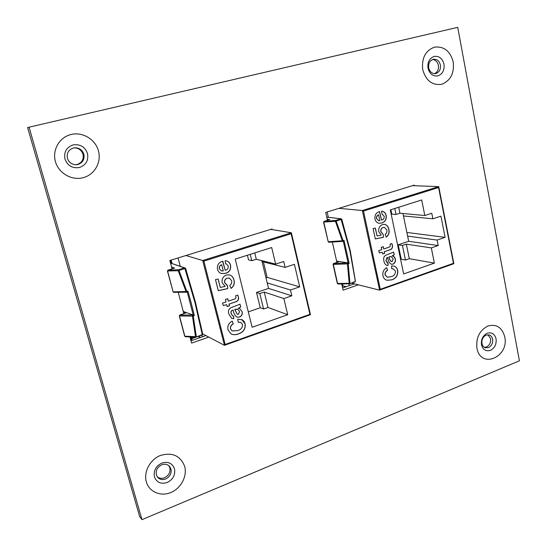 <?xml version="1.0" encoding="UTF-8"?>
<svg xmlns="http://www.w3.org/2000/svg" width="547" height="547" viewBox="0 0 547 547"><rect width="100%" height="100%" fill="white"/><g stroke="black" fill="none" stroke-linecap="round" stroke-linejoin="round"><path stroke-width="0.82" d="M484.437 347.345L486.454 346.983C489.592 345.307 490.96 342.525 490.556 338.641L487.999 334.764M492.615 339.229C493.011 343.126 491.644 345.916 488.498 347.598L485.421 347.783C483.603 347.154 482.447 345.738 481.955 343.523C481.551 339.598 482.933 336.795 486.098 335.12L489.059 334.928C490.933 335.53 492.115 336.966 492.615 339.229M434.503 73.667C437.573 72.129 438.865 69.353 438.386 65.332C437.497 61.79 435.528 59.862 432.472 59.561M440.39 64.977C440.855 69.346 439.371 72.197 435.925 73.517L435.515 73.606C432.068 73.804 429.798 71.903 428.704 67.896C428.233 63.493 429.73 60.635 433.203 59.322L433.45 59.267C436.971 58.994 439.282 60.902 440.39 64.977M157.215 476.765C159.321 478.44 161.762 478.769 164.538 477.743C168.825 475.528 170.589 472.205 169.844 467.767L168.825 465.654M170.979 468.964C171.731 473.422 169.953 476.758 165.659 478.981C162.507 480.109 159.861 479.589 157.721 477.422L156.346 474.871C155.587 470.379 157.372 467.029 161.707 464.813C164.75 463.74 167.327 464.205 169.433 466.215L170.979 468.964M75.5 164.743L77.134 164.497C81.927 162.753 83.882 159.341 82.994 154.268C81.53 150.117 78.604 147.977 74.207 147.847M83.848 154.22C84.744 159.321 82.782 162.739 77.968 164.497L75.917 164.756C71.684 164.503 68.854 162.356 67.431 158.329C66.529 153.187 68.512 149.748 73.366 148.011L74.618 147.799C79.212 147.738 82.289 149.878 83.848 154.22M414.318 185.713L414.202 185.125L325.711 212.421L327.475 220.304M332.344 242.034L336.904 262.416M341.725 283.941L343.119 290.163L358.388 284.83M272.153 229.603L272.003 228.981L169.844 260.488L172.052 268.885M178.226 292.324L183.84 313.65M189.973 336.911L191.6 343.106L208.783 337.102M519.397 360.801L457.73 27.35L29.059 127.191L141.974 519.65L519.397 360.801M141.974 519.65L139.629 516.45L27.603 127.567L29.059 127.191M354.435 283.838L342.62 287.954M205.87 335.578L190.985 340.76M173.85 292.344L186.63 292.214L187.942 291.134L191.341 303.496L194.349 315.667L193.255 316.029L196.318 336.651L195.511 336.651L192.462 316.125L179.491 315.954L184.865 336.268L185.583 336.692M227.511 285.609L227.764 288.631L218.301 290.683L215.484 279.579L218.178 279.018L220.304 287.442L225.159 286.396L222.226 282.874C221.617 279.127 222.998 276.502 226.383 274.991L229.747 274.936C232.01 275.784 233.419 277.459 233.966 279.968C234.895 283.517 233.911 286.334 231.012 288.419L229.747 285.39C231.415 284.235 232.037 282.676 231.62 280.707L229.425 278.115L227.258 278.163C225.227 278.991 224.386 280.508 224.742 282.717L227.511 285.609M232.058 307.298L240.01 304.187L240.714 307.024L238.328 308.323L239.75 308.631L242.123 311.674C242.656 314.231 241.767 316.05 239.449 317.123L237.008 317.116C235.005 315.667 233.788 313.602 233.35 310.908L233.152 310.087L232.318 310.375C231.101 311.113 230.745 312.214 231.265 313.663L232.742 315.968L233.651 316.084L233.795 318.662L231.805 318.463L228.817 314.019C227.791 310.641 228.872 308.405 232.058 307.298M252.126 327.256L287.722 314.73L283.866 298.559L291.838 295.824L290.457 289.992L299.694 286.847L294.423 264.324L285.11 267.387L283.715 261.48L275.647 264.105L271.695 247.538L235.237 259.1L252.126 327.256M237.555 330.607C240.851 329.786 242.519 327.769 242.581 324.556L240.755 322.395L238.191 322.21L237.774 319.209L242.451 319.865L244.201 321.581L245.179 323.92C245.637 328.959 243.381 332.316 238.396 333.971C235.914 334.942 233.507 334.955 231.162 334.005L227.976 329.8C227.278 325.903 228.708 323.01 232.249 321.116L233.275 323.913C231.196 325 230.287 326.655 230.54 328.877L232.14 330.928L237.555 330.607M234.335 299.141C235.702 298.758 236.195 297.876 235.819 296.495L235.62 295.811L237.74 295.1L238.471 297.021C238.93 299.599 237.904 301.247 235.395 301.951L229.104 304.077L229.535 305.78L227.19 306.573L226.718 304.7L223.354 305.541L222.485 303.127L226.02 301.937L225.398 299.496L227.75 298.71L228.366 301.151L234.335 299.141M225.2 270.3C227.456 269.753 228.461 268.338 228.208 266.04L226.314 263.886L225.603 263.763L225.09 260.721L226.615 260.905C228.701 261.569 230.013 263.018 230.554 265.254C231.149 269.343 229.508 272.044 225.624 273.37L221.289 273.507C219.292 272.823 218.034 271.401 217.501 269.233C216.961 265.165 218.656 262.498 222.581 261.247L225.2 270.3L222.807 261.186M247.408 255.244L248.536 259.859L251.777 260.693L256.29 259.251L254.752 252.912M248.311 311.865L260.256 307.756L256.509 292.447L268.536 288.406L291.838 295.824M261.822 260.639L268.536 288.406M185.597 313.062L179.84 314.99L179.457 315.722M183.382 311.913L185.686 313.034M173.071 291.688L173.672 292.385L173.119 291.879L186.842 291.489L186.855 292.173L186.076 291.695L178.233 270.724L178.972 270.416L186.842 291.489L187.942 291.134M270.738 229.371L291.319 232.762L291.141 233.747L203.874 261.11L202.698 260.509L291.319 232.762M256.29 259.251L275.647 264.105M263.565 309L267.996 307.469L264.256 292.064L259.798 293.561L263.565 309L260.256 307.756M267.996 307.469L287.722 314.73M262.047 261.548L285.11 267.387M267.203 282.902L290.457 289.992M259.798 293.561L256.509 292.447M264.256 292.064L283.866 298.559M185.925 255.531L202.698 260.509L224.468 345.301L225.159 344.473L309.93 314.334L291.141 233.747M202.67 333.896L224.373 345.301M178.069 257.952L180.216 266.198M265.965 277.773L267.148 277.384L263.415 261.897M267.148 277.384L299.694 286.847M250.232 254.348L251.777 260.693M179.744 315.051L193.2 315.017L183.272 311.489M193.2 315.017L194.349 315.667M187.238 292.043L186.889 292.139M240.694 322.374L238.184 322.135M241.665 319.469L245.179 323.92M245.063 323.865C245.528 328.911 243.265 332.261 238.287 333.923L238.396 333.971M238.287 333.923C235.832 334.88 233.439 334.901 231.107 333.985M232.174 321.164L233.275 323.913M233.166 323.865C231.087 324.945 230.178 326.6 230.431 328.829L230.54 328.877M230.431 328.829L232.085 330.908M239.921 304.241L240.714 307.024M240.605 306.983L238.328 308.323M239.689 308.611L242.123 311.674M242.013 311.626C242.547 314.183 241.658 316.002 239.34 317.075L239.449 317.123M239.34 317.075L236.954 317.089M232.318 310.375L233.152 310.087M232.208 310.327C230.984 311.065 230.636 312.166 231.155 313.622L231.265 313.663M231.155 313.622L232.687 315.94M233.542 316.091L233.795 318.662M233.678 318.614L231.75 318.436M237.795 309.212L234.677 309.486L237.302 314.272M235.805 309.185L234.786 309.534L237.357 314.299L238.478 314.313L239.565 311.496L237.849 309.233L235.695 309.137M237.658 295.127L238.471 297.021M238.362 296.98C238.813 299.558 237.788 301.206 235.285 301.91L235.395 301.951M235.285 301.91L229.104 304.077M228.995 304.029L229.535 305.78M229.425 305.732L227.169 306.498M223.326 305.472L226.718 304.7M227.661 298.737L228.366 301.151M227.402 285.575L227.764 288.631M227.655 288.59L218.287 290.628M218.082 279.038L220.304 287.442M229.692 274.922C231.921 275.777 233.309 277.445 233.856 279.927L233.966 279.968M233.856 279.927C234.779 283.442 233.815 286.245 230.978 288.337M229.371 278.102L227.258 278.163M227.149 278.129C225.118 278.956 224.277 280.474 224.632 282.676L224.742 282.717M224.632 282.676L227.08 285.466M226.26 263.873L225.596 263.743M226.561 260.892C228.612 261.562 229.911 263.011 230.444 265.227L230.554 265.254M230.444 265.227C231.039 269.309 229.398 272.016 225.514 273.336L225.624 273.37M225.514 273.336L221.234 273.486M219.326 268.727L221.357 270.888L223.306 270.909L221.644 264.693C219.812 265.404 219.039 266.751 219.326 268.727L221.303 270.868M221.754 264.721C219.921 265.432 219.149 266.779 219.436 268.762M192.811 315.147L192.462 316.125L193.255 316.029L192.811 315.147M185.638 313.028L179.792 314.983L179.3 315.892L184.674 336.2L195.511 336.651L196.011 337.137L202.164 335.017L196.325 337.048M167.601 270.943L178.233 270.724L178.595 269.753L184.681 267.845L171.58 263.415L170.685 263.688M167.908 270.211L167.437 271.08L173.119 291.879L167.628 271.121L167.984 270.163L178.595 269.753L178.972 270.416L185.597 268.338L195.354 301.978M174.302 268.194L167.95 270.163L174.466 268.126M224.605 345.219L310.477 314.703L309.93 314.334M338.49 261.89L333.574 263.531L348.097 262.888L343.311 241.275L344.042 240.4L349.143 263.463L348.2 263.777L349.957 283.305L349.198 283.312L347.448 263.873L333.308 264.406L337.608 283.537L338.032 284.009L349.485 283.756M383.262 234.451L383.426 237.282L375.317 238.964L373.088 228.55L375.392 228.092L377.081 235.989L381.238 235.135L378.791 231.778C378.333 228.27 379.556 225.849 382.469 224.523L384.35 224.318C386.811 224.831 388.322 226.506 388.876 229.343C389.608 232.68 388.719 235.285 386.209 237.159L385.177 234.301C386.62 233.268 387.18 231.825 386.852 229.979L384.438 227.367L383.167 227.504C381.416 228.229 380.678 229.624 380.944 231.689L383.262 234.451L383.426 237.282M386.797 254.799L393.649 252.092L394.209 254.758L392.479 255.962C394.025 256.297 394.982 257.35 395.337 259.128C395.754 261.528 394.961 263.203 392.965 264.153L391.495 264.29C389.389 263.134 388.172 261.097 387.844 258.198L387.693 257.425L386.968 257.671L386.018 260.721L388.021 263.032L388.096 265.445L387.071 265.445C385.286 264.727 384.24 263.244 383.919 260.987C383.098 257.815 384.056 255.75 386.797 254.799M403.652 273.931L434.373 263.121L431.316 247.907L438.202 245.541L437.108 240.065L445.094 237.343L440.923 216.161L432.875 218.8L431.774 213.255L424.814 215.518L421.689 199.963L390.291 209.918L403.652 273.931M391.126 276.693C393.956 276.009 395.419 274.163 395.522 271.168L393.218 268.83L391.802 268.864L391.495 266.054L393.683 266.013C395.878 266.567 397.231 268.105 397.758 270.635C398.066 275.36 396.083 278.43 391.789 279.852L387.153 280.296C384.917 279.763 383.515 278.232 382.941 275.695C382.415 272.037 383.679 269.37 386.743 267.702L387.57 270.334C385.779 271.291 384.972 272.816 385.15 274.895L387.338 277.172L391.126 276.693M388.883 247.244C390.052 246.923 390.49 246.109 390.189 244.803L390.032 244.167L391.857 243.559L392.452 245.364C392.801 247.784 391.891 249.295 389.737 249.89L384.329 251.716L384.664 253.316L382.647 253.999L382.271 252.242L379.386 252.94L378.688 250.67L381.724 249.651L381.238 247.353L383.256 246.676L383.741 248.967L388.883 247.244M381.532 220.126C383.474 219.668 384.356 218.369 384.179 216.222L381.984 214.041L381.601 211.19L382.011 211.21C384.24 211.586 385.635 213.029 386.196 215.545C386.633 219.374 385.184 221.856 381.847 222.991L379.29 223.292C377.006 222.95 375.57 221.508 374.975 218.95C374.586 215.142 376.069 212.701 379.447 211.627L381.532 220.126L379.591 211.586M390.9 209.727L391.802 214.075L396.014 214.479L399.925 213.221L398.695 207.251M400.63 259.463L401.224 259.257L398.209 244.81L408.684 241.289L438.202 245.541M402.961 213.501L408.684 241.289M336.685 261.432L338.627 261.842M342.702 241.398L328.679 242.253L342.99 241.377L342.36 240.906L335.427 221.323L336.138 221.029L343.092 240.707L344.042 240.4M412.52 185.645L438.626 186.636L438.585 187.518L363.481 211.067L362.346 210.52L438.626 186.636M399.925 213.221L424.814 215.518M405.464 260.023L409.32 258.69L406.318 244.153L402.442 245.459L405.464 260.023L401.224 259.257M409.32 258.69L434.373 263.121M403.467 215.956L432.875 218.8M407.611 236.099L437.108 240.065M402.442 245.459L398.209 244.81M406.318 244.153L431.316 247.907M338.976 208.325L362.346 210.52L379.597 290.108L380.302 289.315L453.456 263.305L438.585 187.518M351.612 283.134L379.481 290.115M343.14 286.06L342.429 283.927M327.168 211.969L328.35 217.289M406.865 232.461L445.094 237.343M394.77 208.496L396.014 214.479M348.042 262.868L336.617 261.11M393.143 268.816L391.796 268.803M393.608 265.999C395.761 266.574 397.095 268.112 397.607 270.608L397.758 270.635M397.607 270.608C397.922 275.326 395.932 278.402 391.638 279.825L391.789 279.852M391.638 279.825L387.078 280.276M386.626 267.77L387.57 270.334M387.426 270.307C385.628 271.264 384.821 272.782 385.006 274.868L385.15 274.895M385.006 274.868L387.262 277.158M393.525 252.174L394.209 254.758M394.059 254.731L392.144 255.907M392.404 255.948L394.243 256.994L395.337 259.128M395.187 259.1C395.604 261.5 394.811 263.175 392.814 264.126L392.965 264.153M392.814 264.126L391.42 264.276M386.968 257.671L387.693 257.425M386.825 257.644L386.018 260.721M385.874 260.693L387.502 262.998M387.871 263.039L388.096 265.445M387.953 265.418L386.996 265.425M391.043 256.536L388.951 256.919C389.163 258.998 389.97 260.536 391.372 261.534L391.44 261.541M389.977 256.652L389.095 256.946C389.314 259.025 390.12 260.563 391.515 261.562L392.178 261.5L393.156 258.902L391.112 256.55L389.826 256.625M391.734 243.6L392.452 245.364M392.302 245.336C392.65 247.757 391.748 249.268 389.594 249.87L389.737 249.89M389.594 249.87L384.329 251.716M384.179 251.688L384.664 253.316M384.52 253.295L382.633 253.931M379.372 252.885L382.271 252.242M383.126 246.724L383.741 248.967M383.283 237.254L375.304 238.916M375.263 228.12L377.081 235.989M384.274 224.311C386.695 224.851 388.179 226.526 388.726 229.33L388.876 229.343M388.726 229.33C389.45 232.591 388.602 235.176 386.175 237.063M384.363 227.361L383.167 227.504M383.023 227.49C381.273 228.215 380.527 229.603 380.801 231.668L380.944 231.689M380.801 231.668L383.119 234.431M381.936 211.21C384.131 211.607 385.498 213.05 386.045 215.532L386.196 215.545M386.045 215.532C386.49 219.354 385.04 221.836 381.703 222.978L381.847 222.991M381.703 222.978L379.215 223.285M376.493 218.54L378.825 220.714L379.912 220.653L378.538 214.827C376.958 215.45 376.281 216.687 376.493 218.54L378.75 220.708M378.681 214.848C377.109 215.463 376.425 216.701 376.637 218.554M333.376 263.75L333.28 264.167M347.707 262.984L347.448 263.873L348.2 263.777L347.707 262.984M348.097 262.888L349.143 263.463M338.559 261.842L333.499 263.538L333.041 264.351L337.342 283.469L349.198 283.312L349.622 283.79L354.962 281.965L349.902 283.702M328.173 241.555L328.679 242.253L328.214 241.753L343.092 240.707L342.99 241.377L343.338 241.268M323.803 222.055L335.427 221.323L335.694 220.448L340.938 218.8L326.771 217.152M323.92 221.542L323.564 222.212L328.214 241.753L323.831 222.239L324.097 221.378L335.694 220.448L336.138 221.029L341.766 219.265L340.938 218.8L349.909 250.977L355.331 281.096M329.499 219.689L324.043 221.378L329.663 219.62M379.755 290.019L453.832 263.695L453.456 263.305M487.172 333.246C491.698 332.002 494.666 333.882 496.074 338.873C496.621 344.207 494.748 348.029 490.447 350.34C485.934 351.632 482.946 349.779 481.49 344.767C480.936 339.379 482.83 335.537 487.172 333.246M504.751 336.836C502.064 327.38 496.416 323.783 487.808 326.033C479.534 330.443 475.904 337.8 476.916 348.097C480.478 369.389 509.394 357.259 504.751 336.836M434.174 56.423C439.138 55.828 442.414 58.413 444 64.177C444.636 70.16 442.605 74.057 437.894 75.869C432.944 76.532 429.648 73.968 428.007 68.177C427.357 62.132 429.409 58.208 434.174 56.423M453.251 62.002C450.229 51.09 443.993 46.133 434.544 47.138C425.47 50.577 421.532 58.085 422.722 69.647C425.928 80.655 432.233 85.537 441.641 84.3C450.523 80.765 454.393 73.332 453.251 62.002M161.803 463.077C168.052 461.251 172.284 463.145 174.493 468.772C175.512 474.864 173.084 479.439 167.211 482.488C160.982 484.389 156.722 482.516 154.445 476.875C153.399 470.707 155.854 466.112 161.803 463.077M184.66 466.386C180.455 455.726 172.394 452.082 160.483 455.439C150.131 459.432 143.43 471.917 146.357 481.886C149.126 491.917 160.674 496.826 170.814 492.526C180.995 488.375 187.416 476.198 184.66 466.386M73.127 144.914C80.149 143.936 84.935 146.774 87.479 153.434C88.696 160.408 86.009 165.098 79.424 167.505C72.43 168.579 67.616 165.762 64.977 159.068C63.739 152.004 66.454 147.287 73.127 144.914M98.446 150.863C95.41 139.396 82.686 131.629 71.096 134.487C59.466 137.167 52.027 149.987 55.438 161.632C58.679 173.331 71.753 180.77 83.13 177.693C94.556 174.787 101.646 162.295 98.446 150.863M195.375 302.067L202.725 334.162L202.26 334.586L194.896 302.32L184.681 267.845L185.57 268.345M193.241 315.038L187.238 292.05M196.045 337.137L191.737 338.634M203.874 261.11L225.159 344.473M172.934 268.604L171.881 268.235M184.804 336.036L185.365 336.747L196.011 337.137L202.26 334.586L202.226 335.031L202.725 334.162L195.388 302.012L185.597 268.338L171.58 263.415L170.555 260.269M191.272 336.959L192.059 339.844L191.587 340.166L190.739 336.938M171.054 260.119L171.676 262.389L170.466 262.868M172.052 263.435L171.662 262.423M171.56 267.011L174.63 268.092M291.394 233.084L310.402 314.628M198.534 336.309L200.585 337.417M202.411 336.781L201.98 335.113M191.607 338.155L194.684 337.089M190.889 340.405L191.587 340.166L191.648 340.528M191.888 340.446L192.038 339.913M202.274 334.976L202.698 334.299M343.058 286.06L342.265 286.341L343.099 286.074M363.481 211.067L380.302 289.315M337.554 283.291L338.032 284.009L349.622 283.79L355.092 281.527L354.962 281.965L355.427 281.22L350.265 250.758L341.766 219.265L341.178 218.779L326.757 217.104M327.243 219.272L329.834 219.586M342.162 285.89L346.463 286.614M349.225 285.65L348.815 283.804M200.318 337.506L198.274 336.405M196.147 337.123L191.744 338.655M191.97 340.419L191.3 336.959M171.074 260.112L172.12 263.456M224.468 345.301L310.477 314.703L291.401 232.844M345.909 286.806L343.065 286.067M453.853 263.661L438.769 186.78M379.597 290.108L453.832 263.695"/></g></svg>
